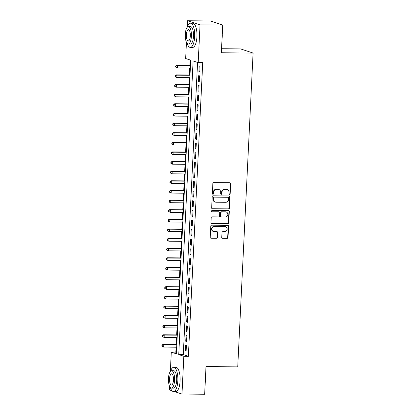 <?xml version="1.0" encoding="UTF-8"?>
<svg xmlns="http://www.w3.org/2000/svg" width="415" height="415" viewBox="0 0 415 415"><rect width="100%" height="100%" fill="white"/><g stroke="black" fill="none" stroke-linecap="round" stroke-linejoin="round"><path stroke-width="0.62" d="M229.511 194.407A0.664 0.617 108.3 0 0 230.164 193.753L230.657 183.715A0.949 0.882 108.3 0 0 229.811 182.761L213.792 182.616A0.949 0.882 108.3 0 0 212.854 183.554L212.361 193.592A0.664 0.617 108.3 0 0 212.952 194.262A0.664 0.617 108.3 0 0 213.611 193.603L213.673 192.306A3.045 2.832 108.3 0 1 216.666 189.307L218.005 189.318A3.045 2.832 108.3 0 1 220.702 192.368L220.64 193.665A0.664 0.617 108.3 0 0 221.231 194.334A0.664 0.617 108.3 0 0 221.885 193.675L221.952 192.378A3.045 2.832 108.3 0 1 224.946 189.38L226.279 189.39A3.045 2.832 108.3 0 1 228.981 192.441L228.919 193.743A0.664 0.617 108.3 0 0 229.511 194.407M229.173 194.298A0.664 0.617 108.3 0 0 229.827 193.639L230.315 183.601A0.949 0.882 108.3 0 0 229.889 182.766M212.615 194.147A0.664 0.617 108.3 0 0 213.269 193.494L213.336 192.192L213.673 192.306M220.894 194.22A0.664 0.617 108.3 0 0 221.548 193.566L221.61 192.264L221.952 192.378M221.755 237.37A0.949 0.882 108.3 0 0 222.596 238.324L227.093 238.366A0.949 0.882 108.3 0 0 228.027 237.427L228.572 226.279A0.949 0.882 108.3 0 0 227.731 225.324L211.707 225.179A0.949 0.882 108.3 0 0 210.773 226.118L210.229 237.266A0.949 0.882 108.3 0 0 211.069 238.22L216.5 238.267A0.949 0.882 108.3 0 0 217.434 237.333L217.668 232.561A0.949 0.882 108.3 0 0 216.827 231.606L214.135 231.586A2.547 2.365 108.3 0 1 211.92 228.67A2.547 2.365 108.3 0 1 214.379 226.528L224.93 226.626A2.547 2.365 108.3 0 1 227.14 229.537A2.547 2.365 108.3 0 1 224.681 231.679L222.922 231.663A0.949 0.882 108.3 0 0 221.989 232.602L221.755 237.37M187.181 27.302L187.502 20.75L210.172 20.952L222.705 25.097L221.351 52.772L253.088 53.058L237.738 366.86L206.001 366.575L204.652 394.25L181.983 394.048L174.456 391.558M222.705 25.097L200.035 24.895L198.188 62.675L193.105 60.995L178.746 354.586L183.829 356.267L181.983 394.048M197.571 62.473L183.28 354.628L188.363 356.303L202.722 62.717L198.188 62.675M188.363 356.303L183.829 356.267M228.53 208.978A0.949 0.882 108.3 0 0 229.464 208.045L230.009 196.892A0.949 0.882 108.3 0 0 229.168 195.942L213.144 195.797A0.949 0.882 108.3 0 0 212.21 196.736L211.666 207.884A0.949 0.882 108.3 0 0 212.506 208.833L228.188 208.87A0.949 0.882 108.3 0 0 229.127 207.931L229.671 196.783A0.949 0.882 108.3 0 0 229.241 195.947M229.293 211.588L228.748 222.736A0.949 0.882 108.3 0 1 227.809 223.675L211.79 223.529A0.949 0.882 108.3 0 1 210.945 222.575L211.178 217.802A0.949 0.882 108.3 0 1 212.117 216.869L218.612 216.926A0.949 0.882 108.3 0 0 219.551 215.987L219.701 212.822A0.949 0.882 108.3 0 0 218.861 211.868L212.096 211.811A0.664 0.617 108.3 0 1 211.515 211.048A0.664 0.617 108.3 0 1 212.158 210.488L228.447 210.633A0.949 0.882 108.3 0 1 229.293 211.588L228.956 211.474L228.406 222.622L228.748 222.736M199.771 72.013L200.056 66.234L199.205 65.954L198.925 71.733L199.771 72.013M199.299 81.636L199.584 75.862L198.738 75.582L198.453 81.356L199.299 81.636M198.832 91.264L199.112 85.485L198.266 85.205L197.981 90.984L198.832 91.264M198.36 100.886L198.64 95.113L197.794 94.833L197.514 100.606L198.36 100.886M197.888 110.515L198.173 104.741L197.322 104.461L197.042 110.234L197.888 110.515M197.416 120.143L197.701 114.364L196.855 114.084L196.57 119.862L197.416 120.143M196.949 129.765L197.229 123.992L196.383 123.712L196.098 129.485L196.949 129.765M196.477 139.393L196.757 133.614L195.911 133.334L195.631 139.113L196.477 139.393M196.005 149.016L196.29 143.242L195.439 142.962L195.159 148.736L196.005 149.016M195.532 158.644L195.818 152.87L194.972 152.59L194.687 158.364L195.532 158.644M195.066 168.272L195.346 162.493L194.5 162.213L194.215 167.992L195.066 168.272M194.594 177.895L194.874 172.121L194.028 171.841L193.748 177.615L194.594 177.895M194.121 187.523L194.407 181.744L193.556 181.464L193.276 187.243L194.121 187.523M193.649 197.146L193.935 191.372L193.089 191.092L192.804 196.866L193.649 197.146M193.183 206.774L193.463 201L192.617 200.72L192.332 206.494L193.183 206.774M192.71 216.402L192.991 210.623L192.145 210.343L191.865 216.122L192.71 216.402M192.238 226.025L192.519 220.251L191.673 219.971L191.393 225.744L192.238 226.025M191.766 235.653L192.052 229.874L191.201 229.594L190.921 235.372L191.766 235.653M191.299 245.275L191.58 239.502L190.734 239.222L190.449 244.995L191.299 245.275M190.827 254.903L191.108 249.13L190.262 248.85L189.982 254.623L190.827 254.903M190.355 264.531L190.635 258.753L189.79 258.472L189.51 264.251L190.355 264.531M189.883 274.154L190.169 268.381L189.318 268.1L189.038 273.874L189.883 274.154M189.416 283.782L189.697 278.003L188.851 277.723L188.566 283.502L189.416 283.782M188.944 293.405L189.224 287.631L188.379 287.351L188.099 293.125L188.944 293.405M188.472 303.033L188.752 297.259L187.907 296.979L187.627 302.753L188.472 303.033M188 312.656L188.286 306.882L187.435 306.602L187.155 312.381L188 312.656M187.528 322.284L187.813 316.51L186.968 316.23L186.683 322.004L187.528 322.284M187.061 331.912L187.341 326.133L186.496 325.853L186.216 331.632L187.061 331.912M186.589 341.535L186.869 335.761L186.024 335.481L185.744 341.255L186.589 341.535M185.552 345.109L185.272 350.882L186.117 351.163L186.402 345.389L185.552 345.109M190.117 60.009L189.857 65.378M189.722 68.055L189.385 75.006M189.256 77.683L188.913 84.629M188.784 87.311L188.441 94.257M188.311 96.934L187.974 103.88M187.839 106.562L187.502 113.508M187.373 116.184L187.03 123.136M186.9 125.812L186.558 132.758M186.428 135.44L186.091 142.387M185.956 145.063L185.619 152.009M185.489 154.691L185.147 161.637M185.017 164.314L184.675 171.265M184.545 173.942L184.208 180.888M184.073 183.565L183.736 190.516M183.606 193.193L183.264 200.139M183.134 202.821L182.792 209.767M182.662 212.444L182.325 219.395M182.19 222.072L181.853 229.018M181.723 231.695L181.381 238.646M181.251 241.323L180.909 248.269M180.779 250.951L180.442 257.897M180.307 260.573L179.97 267.519M179.84 270.201L179.498 277.147M179.368 279.824L179.026 286.775M178.896 289.452L178.559 296.398M178.424 299.08L178.087 306.026M177.957 308.703L177.615 315.649M177.485 318.331L177.143 325.277M177.013 327.954L176.676 334.905M176.541 337.582L176.204 344.528M176.074 347.21L175.83 352.164L176.448 352.366M253.088 53.058L240.555 48.913L221.548 48.742M187.502 20.75L200.035 24.895M171.981 390.743L169.45 389.903L169.621 386.396M170.352 371.425L171.296 352.122L176.375 353.803L190.734 60.211L185.655 58.531L186.449 42.268M175.83 352.164L171.296 352.122M183.28 354.628L178.746 354.586M198.925 71.733L199.786 71.738M198.453 81.356L199.314 81.366M197.981 90.984L198.842 90.989M197.514 100.606L198.37 100.617M197.042 110.234L197.903 110.245M196.57 119.862L197.431 119.868M196.098 129.485L196.959 129.496M195.631 139.113L196.487 139.118M195.159 148.736L196.02 148.746M194.687 158.364L195.548 158.369M194.215 167.992L195.076 167.997M193.748 177.615L194.604 177.625M193.276 187.243L194.137 187.248M192.804 196.866L193.665 196.876M192.332 206.494L193.193 206.499M191.865 216.122L192.721 216.127M191.393 225.744L192.254 225.755M190.921 235.372L191.782 235.378M190.449 244.995L191.31 245.006M189.982 254.623L190.838 254.628M189.51 264.251L190.371 264.256M189.038 273.874L189.899 273.884M188.566 283.502L189.427 283.507M188.099 293.125L188.955 293.135M187.627 302.753L188.488 302.758M187.155 312.381L188.016 312.386M186.683 322.004L187.544 322.014M186.216 331.632L187.072 331.637M185.744 341.255L186.605 341.265M185.272 350.882L186.133 350.888M227.088 189.525L226.751 189.416A3.045 2.832 108.3 0 0 225.942 189.282L226.279 189.39M221.61 192.264A3.045 2.832 108.3 0 1 224.608 189.271L225.942 189.282M218.809 189.453L218.472 189.339A3.045 2.832 108.3 0 0 217.668 189.204L218.005 189.318M213.336 192.192A3.045 2.832 108.3 0 1 216.329 189.193L217.668 189.204M212.091 208.719A0.949 0.882 108.3 0 0 212.169 208.724L228.188 208.87M228.712 197.924A0.664 0.617 108.3 0 0 228.12 197.255L214.062 197.13A0.664 0.617 108.3 0 0 213.403 197.784L213.336 199.153A3.045 2.832 108.3 0 0 216.039 202.204L225.651 202.292A3.045 2.832 108.3 0 0 228.644 199.293L228.712 197.924M228.302 197.286L227.96 197.172A0.664 0.617 108.3 0 0 227.783 197.141L228.12 197.255M215.229 202.069L214.892 201.96A3.045 2.832 108.3 0 1 212.999 199.044L213.066 197.67A0.664 0.617 108.3 0 1 213.72 197.016L227.783 197.141M211.375 223.41A0.949 0.882 108.3 0 0 211.453 223.415L227.472 223.561A0.949 0.882 108.3 0 0 228.406 222.622M219.11 211.915L218.772 211.8A0.949 0.882 108.3 0 0 218.523 211.759L212.096 211.811M225.355 216.988A2.547 2.365 108.3 0 0 226.279 212.044A2.547 2.365 108.3 0 0 225.604 211.93L221.885 211.899A0.949 0.882 108.3 0 0 220.951 212.833L220.796 215.997A0.949 0.882 108.3 0 0 221.641 216.952L225.355 216.988M226.279 212.044L225.936 211.93A2.547 2.365 108.3 0 0 225.262 211.821L225.604 211.93M221.387 216.91L221.05 216.801A0.949 0.882 108.3 0 1 220.458 215.888L220.609 212.724A0.949 0.882 108.3 0 1 221.548 211.785L225.262 211.821M228.956 211.474A0.949 0.882 108.3 0 0 228.525 210.638M225.604 226.735L225.262 226.621A2.547 2.365 108.3 0 0 224.588 226.512L224.93 226.626M213.46 231.471L213.118 231.363A2.547 2.365 108.3 0 1 214.041 226.419L224.588 226.512M210.654 238.106A0.949 0.882 108.3 0 0 210.732 238.106L216.163 238.158A0.949 0.882 108.3 0 0 217.097 237.219L217.33 232.447A0.949 0.882 108.3 0 0 216.905 231.612M222.181 238.21A0.949 0.882 108.3 0 0 222.258 238.21L226.751 238.251A0.949 0.882 108.3 0 0 227.69 237.318L228.234 226.165A0.949 0.882 108.3 0 0 227.804 225.329M190.48 65.383L176.572 65.259L177.418 65.539L177.304 67.946L190.35 68.06M190.469 65.658L177.418 65.539L175.612 66.052L175.566 67.017L175.903 67.126L175.95 66.167M175.903 67.126L177.304 67.946L175.566 67.017M175.612 66.052L176.572 65.259M222.253 34.352A11.822 4.171 90.5 0 1 222.227 36.925A11.822 4.171 90.5 0 1 222.004 39.435M219.068 23.894A12.113 4.275 -89.5 0 0 217.932 23.442L217.699 23.442M187.212 43.466A12.113 4.275 -89.5 0 0 190.329 47.424A12.113 4.275 -89.5 0 0 194.671 36.712A12.113 4.275 -89.5 0 0 190.547 23.199A12.113 4.275 -89.5 0 0 187.357 27.1M190.329 47.424L192.596 47.445A12.113 4.275 -89.5 0 0 196.938 36.733A12.113 4.275 -89.5 0 0 192.814 23.219L190.547 23.199M188.431 26.57L190.516 26.591A8.72 3.076 90.5 0 1 193.483 36.318A8.72 3.076 90.5 0 1 190.361 44.032L188.27 44.016A8.72 3.076 -89.5 0 0 191.398 36.302A8.72 3.076 -89.5 0 0 188.431 26.57A8.72 3.076 -89.5 0 0 185.303 34.284A8.72 3.076 -89.5 0 0 188.27 44.016M186.387 34.642A5.623 1.982 -89.5 0 0 188.301 40.914A5.623 1.982 -89.5 0 0 190.314 35.939A5.623 1.982 -89.5 0 0 188.4 29.673A5.623 1.982 -89.5 0 0 186.387 34.642M205.42 378.48A11.822 4.171 90.5 0 1 205.394 381.053A11.822 4.171 90.5 0 1 205.171 383.559M170.383 387.589A12.113 4.275 -89.5 0 0 173.496 391.553A12.113 4.275 -89.5 0 0 177.838 380.835A12.113 4.275 -89.5 0 0 173.714 367.322A12.113 4.275 -89.5 0 0 170.529 371.228M173.496 391.553L175.763 391.568A12.113 4.275 -89.5 0 0 180.105 380.856A12.113 4.275 -89.5 0 0 175.981 367.342L173.714 367.322M171.597 370.699L173.683 370.714A8.72 3.076 90.5 0 1 176.655 380.446A8.72 3.076 90.5 0 1 173.527 388.16L171.442 388.139A8.72 3.076 -89.5 0 0 174.57 380.425A8.72 3.076 -89.5 0 0 171.597 370.699A8.72 3.076 -89.5 0 0 168.469 378.413A8.72 3.076 -89.5 0 0 171.442 388.139M169.553 378.771A5.623 1.982 -89.5 0 0 171.468 385.037A5.623 1.982 -89.5 0 0 173.486 380.067A5.623 1.982 -89.5 0 0 171.571 373.796A5.623 1.982 -89.5 0 0 169.553 378.771M190.013 75.011L176.1 74.887L176.946 75.167L176.832 77.569L189.878 77.688M189.997 75.281L176.946 75.167L175.14 75.68L175.094 76.64L175.431 76.754L175.478 75.789M175.431 76.754L176.832 77.569L175.986 77.289L175.094 76.64M175.14 75.68L176.1 74.887M189.541 84.634L175.628 84.51L176.479 84.79L176.359 87.197L189.411 87.316M189.525 84.909L176.479 84.79L174.668 85.303L174.622 86.268L174.964 86.382L175.011 85.417M174.964 86.382L176.359 87.197L175.514 86.917L174.622 86.268M174.668 85.303L175.628 84.51M189.069 94.262L175.161 94.138L176.007 94.418L175.887 96.825L188.939 96.939M189.058 94.532L176.007 94.418L174.201 94.931L174.155 95.896L174.492 96.005L174.539 95.045M174.492 96.005L175.887 96.825L174.155 95.896M174.201 94.931L175.161 94.138M188.597 103.885L174.689 103.76L175.535 104.041L175.421 106.448L188.467 106.567M188.586 104.16L175.535 104.041L173.729 104.559L173.683 105.519L174.02 105.633L174.067 104.668M174.02 105.633L175.421 106.448L174.57 106.167L173.683 105.519M173.729 104.559L174.689 103.76M188.13 113.513L174.217 113.388L175.063 113.669L174.948 116.076L187.995 116.19M188.114 113.788L175.063 113.669L173.257 114.182L173.211 115.147L173.548 115.256L173.595 114.296M173.548 115.256L174.948 116.076L173.211 115.147M173.257 114.182L174.217 113.388M187.658 123.141L173.745 123.016L174.596 123.297L174.476 125.698L187.528 125.818M187.642 123.411L174.596 123.297L172.785 123.81L172.739 124.77L173.081 124.884L173.128 123.919M173.081 124.884L174.476 125.698L173.631 125.418L172.739 124.77M172.785 123.81L173.745 123.016M187.186 132.764L173.278 132.639L174.124 132.919L174.004 135.326L187.056 135.446M187.175 133.039L174.124 132.919L172.318 133.433L172.272 134.398L172.609 134.512L172.656 133.547M172.609 134.512L174.004 135.326L173.159 135.046L172.272 134.398M172.318 133.433L173.278 132.639M186.714 142.392L172.806 142.267L173.652 142.547L173.537 144.954L186.584 145.068M186.703 142.661L173.652 142.547L171.846 143.061L171.8 144.026L172.137 144.135L172.184 143.175M172.137 144.135L173.537 144.954L171.8 144.026M171.846 143.061L172.806 142.267M186.247 152.015L172.334 151.89L173.179 152.17L173.065 154.577L186.112 154.696M186.231 152.289L173.179 152.17L171.374 152.689L171.328 153.649L171.665 153.763L171.711 152.798M171.665 153.763L173.065 154.577L172.22 154.297L171.328 153.649M171.374 152.689L172.334 151.89M185.775 161.643L171.862 161.518L172.713 161.798L172.593 164.205L185.645 164.319M185.759 161.912L172.713 161.798L170.902 162.312L170.856 163.277L171.198 163.386L171.245 162.426M171.198 163.386L172.593 164.205L170.856 163.277M170.902 162.312L171.862 161.518M185.303 171.271L171.395 171.146L172.241 171.421L172.121 173.828L185.173 173.947M185.292 171.54L172.241 171.421L170.435 171.94L170.389 172.899L170.726 173.013L170.773 172.049M170.726 173.013L172.121 173.828L171.276 173.548L170.389 172.899M170.435 171.94L171.395 171.146M184.831 180.893L170.923 180.769L171.769 181.049L171.649 183.456L184.701 183.575M184.82 181.168L171.769 181.049L169.963 181.563L169.917 182.527L170.254 182.642L170.3 181.677M170.254 182.642L171.649 183.456L170.804 183.176L169.917 182.527M169.963 181.563L170.923 180.769M184.364 190.521L170.451 190.397L171.296 190.677L171.182 193.084L184.229 193.198M184.348 190.791L171.296 190.677L169.491 191.191L169.445 192.155L169.782 192.264L169.828 191.305M169.782 192.264L171.182 193.084L169.445 192.155M169.491 191.191L170.451 190.397M183.892 200.144L169.979 200.02L170.83 200.3L170.71 202.707L183.762 202.826M183.876 200.419L170.83 200.3L169.019 200.819L168.972 201.778L169.315 201.892L169.362 200.927M169.315 201.892L170.71 202.707L169.865 202.427L168.972 201.778M169.019 200.819L169.979 200.02M183.42 209.772L169.512 209.648L170.358 209.928L170.238 212.335L183.29 212.449M183.409 210.042L170.358 209.928L168.552 210.441L168.506 211.406L168.843 211.515L168.889 210.555M168.843 211.515L170.238 212.335L168.506 211.406M168.552 210.441L169.512 209.648M182.948 219.4L169.04 219.27L169.885 219.551L169.766 221.958L182.818 222.077M182.937 219.67L169.885 219.551L168.08 220.069L168.034 221.029L168.371 221.143L168.417 220.178M168.371 221.143L169.766 221.958L168.921 221.677L168.034 221.029M168.08 220.069L169.04 219.27M182.481 229.023L168.568 228.898L169.413 229.179L169.299 231.586L182.346 231.705M182.465 229.298L169.413 229.179L167.608 229.692L167.561 230.657L167.899 230.771L167.945 229.806M167.899 230.771L169.299 231.586L168.449 231.305L167.561 230.657M167.608 229.692L168.568 228.898M182.009 238.651L168.096 238.526L168.947 238.807L168.827 241.214L181.879 241.328M181.993 238.921L168.947 238.807L167.136 239.32L167.089 240.285L167.432 240.394L167.478 239.434M167.432 240.394L168.827 241.214L167.089 240.285M167.136 239.32L168.096 238.526M181.537 248.274L167.629 248.149L168.474 248.429L168.355 250.836L181.407 250.956M181.526 248.549L168.474 248.429L166.669 248.948L166.623 249.908L166.96 250.022L167.006 249.057M166.96 250.022L168.355 250.836L167.51 250.556L166.623 249.908M166.669 248.948L167.629 248.149M181.065 257.902L167.157 257.777L168.002 258.057L167.883 260.464L180.935 260.579M181.054 258.172L168.002 258.057L166.197 258.571L166.15 259.536L166.488 259.645L166.534 258.685M166.488 259.645L167.883 260.464L166.15 259.536M166.197 258.571L167.157 257.777M180.598 267.53L166.685 267.4L167.53 267.68L167.416 270.087L180.463 270.207M180.582 267.8L167.53 267.68L165.725 268.199L165.678 269.159L166.016 269.273L166.062 268.308M166.016 269.273L167.416 270.087L166.565 269.807L165.678 269.159M165.725 268.199L166.685 267.4M180.126 277.153L166.213 277.028L167.063 277.308L166.944 279.715L179.996 279.835M180.11 277.428L167.063 277.308L165.253 277.822L165.206 278.787L165.549 278.901L165.595 277.936M165.549 278.901L166.944 279.715L166.099 279.435L165.206 278.787M165.253 277.822L166.213 277.028M179.654 286.781L165.746 286.656L166.591 286.936L166.472 289.343L179.524 289.457M179.643 287.05L166.591 286.936L164.786 287.45L164.734 288.415L165.077 288.524L165.123 287.564M165.077 288.524L166.472 289.343L164.734 288.415M164.786 287.45L165.746 286.656M179.181 296.403L165.274 296.279L166.119 296.559L166 298.966L179.052 299.085M179.171 296.678L166.119 296.559L164.314 297.078L164.267 298.037L164.605 298.152L164.651 297.187M164.605 298.152L166 298.966L165.154 298.686L164.267 298.037M164.314 297.078L165.274 296.279M178.715 306.031L164.802 305.907L165.647 306.187L165.533 308.594L178.58 308.708M178.699 306.301L165.647 306.187L163.842 306.701L163.795 307.665L164.132 307.774L164.179 306.815M164.132 307.774L165.533 308.594L163.795 307.665M163.842 306.701L164.802 305.907M178.243 315.659L164.33 315.53L165.18 315.81L165.061 318.217L178.113 318.336M178.227 315.929L165.18 315.81L163.37 316.329L163.323 317.288L163.666 317.402L163.712 316.438M163.666 317.402L165.061 318.217L164.216 317.937L163.323 317.288M163.37 316.329L164.33 315.53M177.77 325.282L163.863 325.158L164.708 325.438L164.589 327.845L177.641 327.964M177.76 325.557L164.708 325.438L162.903 325.951L162.851 326.916L163.194 327.03L163.24 326.065M163.194 327.03L164.589 327.845L163.743 327.565L162.851 326.916M162.903 325.951L163.863 325.158M177.298 334.91L163.391 334.786L164.236 335.066L164.117 337.473L177.169 337.587M177.288 335.18L164.236 335.066L162.431 335.579L162.384 336.544L162.722 336.653L162.768 335.694M162.722 336.653L164.117 337.473L162.384 336.544M162.431 335.579L163.391 334.786M176.832 344.533L162.919 344.409L163.764 344.689L163.65 347.096L176.697 347.215M176.816 344.808L163.764 344.689L161.959 345.207L161.912 346.167L162.249 346.281L162.296 345.316M162.249 346.281L163.65 347.096L162.799 346.815L161.912 346.167M161.959 345.207L162.919 344.409M229.827 193.639L230.164 193.753M213.269 193.494L213.611 193.603M221.548 193.566L221.885 193.675M224.608 189.271L224.946 189.38M216.329 189.193L216.666 189.307M230.315 183.601L230.657 183.715M212.169 208.724L212.506 208.833M229.671 196.783L230.009 196.892M229.127 207.931L229.464 208.045M213.72 197.016L214.062 197.13M213.066 197.67L213.403 197.784M212.999 199.044L213.336 199.153M227.472 223.561L227.809 223.675M211.453 223.415L211.79 223.529M218.523 211.759L218.861 211.868M221.548 211.785L221.885 211.899M220.609 212.724L220.951 212.833M220.458 215.888L220.796 215.997M214.041 226.419L214.379 226.528M217.33 232.447L217.668 232.561M217.097 237.219L217.434 237.333M216.163 238.158L216.5 238.267M210.732 238.106L211.069 238.22M228.234 226.165L228.572 226.279M227.69 237.318L228.027 237.427M226.751 238.251L227.093 238.366M222.258 238.21L222.596 238.324"/></g></svg>
